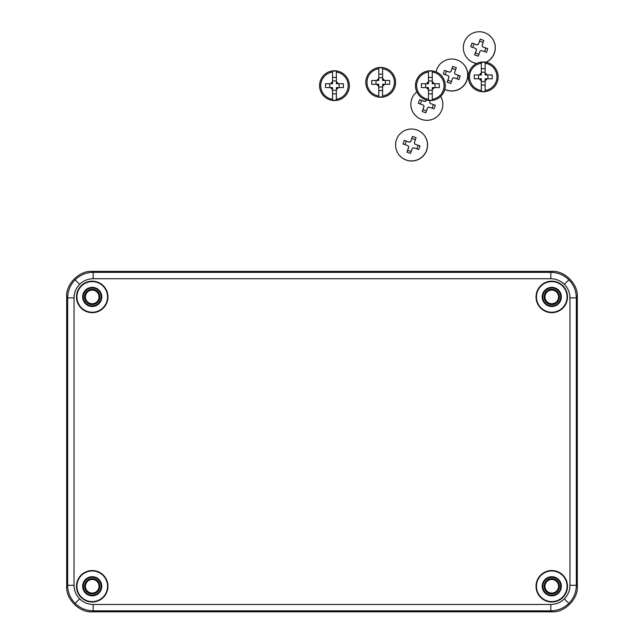 <?xml version="1.0" encoding="UTF-8"?>
<svg xmlns="http://www.w3.org/2000/svg" width="644" height="644" viewBox="0 0 644 644"><rect width="100%" height="100%" fill="white"/><g stroke="black" fill="none" stroke-linecap="round" stroke-linejoin="round"><path stroke-width="0.97" d="M486.083 62.259A15.955 15.955 -46.5 0 0 490.334 36.217L490.253 36.136A15.955 15.955 -46.5 0 0 464.227 42.399A15.955 15.955 -46.5 0 0 476.753 63.466M485.906 62.227A15.955 15.955 -46.5 0 0 490.253 36.136M471.352 44.895L472.012 43.1L477.124 44.903A3.478 3.478 133.5 0 1 478.395 44.299L480.215 39.179L483.829 40.451L482.002 45.571A3.478 3.478 133.5 0 1 482.614 46.843L487.75 48.662L487.13 50.474L486.47 52.269L481.334 50.449A3.478 3.478 133.5 0 1 480.07 51.053L478.267 56.189L474.652 54.917L476.455 49.781A3.478 3.478 133.5 0 1 475.852 48.509L470.732 46.706L471.352 44.895M468.285 59.288L468.365 59.369A15.955 15.955 -46.5 0 0 476.657 63.515M483.121 42.424L479.587 41.176L478.395 44.299M479.587 41.176L480.215 39.179M484.602 51.609L485.866 48.034L482.614 46.843M485.866 48.034L487.75 48.662M475.852 48.509L475.924 48.582A3.478 3.478 -46.5 0 0 476.528 49.846L475.401 53.033L478.935 54.281M475.401 53.033L474.652 54.917M478.468 44.364A3.478 3.478 -46.5 0 0 477.196 44.967L474.008 43.84L472.744 47.423M474.008 43.84L472.012 43.1M400.544 156.54L400.624 156.621A15.955 15.955 -46.5 0 0 426.658 150.358A15.955 15.955 -46.5 0 0 422.593 133.469L422.512 133.388A15.955 15.955 -46.5 0 0 396.487 139.651A15.955 15.955 -46.5 0 0 400.544 156.54A15.955 15.955 -46.5 0 0 426.57 150.277A15.955 15.955 -46.5 0 0 422.512 133.388M403.611 142.147L404.271 140.352L409.383 142.155A3.478 3.478 133.5 0 1 410.655 141.551L412.474 136.431L416.088 137.703L414.261 142.823A3.478 3.478 133.5 0 1 414.865 144.095L420.009 145.914L419.381 147.726L418.729 149.521L413.593 147.701A3.478 3.478 133.5 0 1 412.329 148.305L410.526 153.441L406.911 152.169L408.715 147.033A3.478 3.478 133.5 0 1 408.111 145.761L402.991 143.958L403.611 142.147M415.38 139.676L411.846 138.428L410.655 141.551M411.846 138.428L412.474 136.431M416.861 148.861L418.125 145.286L414.865 144.095M418.125 145.286L420.009 145.914M408.111 145.761L408.183 145.834A3.478 3.478 -46.5 0 0 408.787 147.098L407.66 150.285L411.194 151.533M407.66 150.285L406.911 152.169M410.727 141.616A3.478 3.478 -46.5 0 0 409.455 142.219L406.267 141.092L405.004 144.675M406.267 141.092L404.271 140.352M481.358 90.49L481.342 85.837A29.761 7.889 -0 0 1 481.326 85.837L481.326 80.645A4.226 4.226 0 0 1 479.466 78.793L474.274 78.793A29.761 7.889 90 0 1 474.274 74.962L479.466 74.962A4.226 4.226 0 0 1 481.326 73.102L481.326 67.91A29.761 7.889 -0 0 1 481.342 67.91L481.358 63.257A13.749 13.749 0 0 0 481.358 90.49L481.366 91.4A14.643 14.643 0 0 0 485.117 91.4L485.125 90.49A13.749 13.749 0 0 0 485.125 63.257L485.141 67.91A29.761 7.889 -0 0 1 485.157 67.91L485.157 73.102A4.226 4.226 0 0 1 487.009 74.962L492.201 74.962A29.761 7.889 90 0 1 492.201 78.793L487.009 78.793A4.226 4.226 0 0 1 485.157 80.645L485.157 85.837A29.761 7.889 -0 0 1 485.141 85.837L485.125 90.49M483.241 61.985A14.893 14.893 0 0 1 498.134 76.877A14.893 14.893 0 0 1 483.241 91.77A14.893 14.893 0 0 1 468.349 76.877A14.893 14.893 0 0 1 483.241 61.985A14.893 14.893 0 0 1 498.134 76.877A14.893 14.893 0 0 1 483.241 91.77M485.125 63.257L485.117 62.347A14.643 14.643 0 0 0 481.366 62.347L481.342 67.91M480.617 78.793L481.326 78.793L481.326 79.502A3.252 3.252 0 0 1 480.617 78.793L479.466 78.793M479.466 74.962L481.326 74.962L481.326 73.102M487.009 78.793L485.866 78.793A3.252 3.252 0 0 1 485.157 79.502L485.157 80.645M485.157 79.502L485.157 78.793L485.866 78.793M487.009 74.962L485.157 74.962L485.157 74.253A3.252 3.252 0 0 1 485.866 74.962M485.157 73.102L485.157 74.253M481.326 79.502L481.326 80.645M481.358 63.257L481.366 62.347M485.117 62.347L485.141 67.91M485.117 68.683L481.366 68.683M481.342 85.837L481.366 91.4M485.117 91.4L485.141 85.837M485.117 85.064L481.366 85.064M481.326 72.192L485.157 72.192M478.556 78.793L478.556 74.962M485.157 81.555L481.326 81.555M487.919 74.962L487.919 78.793M480.617 74.962A3.252 3.252 0 0 1 481.326 74.253M378.809 95.98L378.777 86.135A4.226 4.226 0 0 1 376.917 84.275L371.725 84.275A29.761 7.889 90 0 1 371.725 80.452L376.917 80.452A4.226 4.226 0 0 1 378.777 78.592L378.809 68.747A13.749 13.749 0 0 0 378.809 95.98L378.809 96.89A14.643 14.643 0 0 0 382.568 96.89L382.576 95.98A13.749 13.749 0 0 0 382.576 68.747L382.592 73.4A29.761 7.889 -0 0 1 382.608 73.4L382.608 78.592A4.226 4.226 0 0 1 384.46 80.452L389.652 80.452A29.761 7.889 90 0 1 389.652 84.275L384.46 84.275A4.226 4.226 0 0 1 382.608 86.135L382.608 91.327A29.761 7.889 -0 0 1 382.592 91.327L382.576 95.98M380.693 67.467A14.893 14.893 0 0 1 395.585 82.36A14.893 14.893 0 0 1 380.693 97.252A14.893 14.893 0 0 1 365.8 82.36A14.893 14.893 0 0 1 380.693 67.467A14.893 14.893 0 0 1 395.585 82.36A14.893 14.893 0 0 1 380.693 97.252M382.576 68.747L382.568 67.837A14.643 14.643 0 0 0 378.809 67.837L378.785 73.4A29.761 7.889 -0 0 1 378.785 73.4M378.777 91.327A29.761 7.889 -0 0 0 378.785 91.327L378.809 96.89M378.068 84.275L378.777 84.275L378.777 84.992A3.252 3.252 0 0 1 378.068 84.275L376.917 84.275M376.917 80.452L378.777 80.452L378.777 78.592M384.46 84.275L383.317 84.275A3.252 3.252 0 0 1 382.608 84.992L382.608 86.135M382.608 84.992L382.608 84.275L383.317 84.275M384.46 80.452L382.608 80.452L382.608 79.735A3.252 3.252 0 0 1 383.317 80.452M382.608 78.592L382.608 79.735M378.777 84.992L378.777 86.135M378.809 68.747L378.809 67.837M382.568 67.837L382.592 73.4M382.568 74.173L378.809 74.173M382.568 96.89L382.592 91.327M382.568 90.554L378.809 90.554M378.777 77.683L382.608 77.683M376.007 84.275L376.007 80.452M382.608 87.045L378.777 87.045M385.37 80.452L385.37 84.275M378.068 80.452A3.252 3.252 0 0 1 378.777 79.735M444.787 89.371A15.955 15.955 -46.5 0 0 462.835 63.482L462.754 63.41A15.955 15.955 -46.5 0 0 436.109 71.927M444.803 89.331A15.955 15.955 -46.5 0 0 462.754 63.41M443.853 72.168L444.505 70.365L449.625 72.168A3.478 3.478 133.5 0 1 450.897 71.565L452.716 66.445L456.322 67.717L454.503 72.836A3.478 3.478 133.5 0 1 455.107 74.108L460.243 75.928L459.623 77.739L458.971 79.534L453.835 77.715A3.478 3.478 133.5 0 1 452.563 78.326L450.76 83.462L447.153 82.182L448.957 77.047A3.478 3.478 133.5 0 1 448.353 75.783L443.233 73.98L443.853 72.168M455.622 69.689L452.088 68.441L450.897 71.565M452.088 68.441L452.716 66.445M457.103 78.874L458.367 75.3L455.107 74.108M458.367 75.3L460.243 75.928M448.353 75.783L448.417 75.847A3.478 3.478 -46.5 0 0 449.029 77.111L447.902 80.299L451.436 81.547M447.902 80.299L447.153 82.182M450.961 71.629A3.478 3.478 -46.5 0 0 449.697 72.233L446.509 71.114L445.246 74.688M446.509 71.114L444.505 70.365M428.477 99.281L428.453 89.436A4.226 4.226 0 0 1 426.594 87.584L421.401 87.584A29.761 7.889 90 0 1 421.401 83.752L426.594 83.752A4.226 4.226 0 0 1 428.453 81.893L428.477 72.047A13.749 13.749 0 0 0 428.477 99.281L428.485 100.19A14.643 14.643 0 0 0 432.245 100.19L432.253 99.281A13.749 13.749 0 0 0 432.253 72.047L432.269 76.7A29.761 7.889 -0 0 1 432.277 76.7L432.277 81.893A4.226 4.226 0 0 1 434.137 83.752L439.329 83.752A29.761 7.889 90 0 1 439.329 87.584L434.137 87.584A4.226 4.226 0 0 1 432.277 89.436L432.277 94.628A29.761 7.889 -0 0 0 432.277 94.628L432.253 99.281M430.361 70.776A14.893 14.893 0 0 1 445.262 85.668A14.893 14.893 0 0 1 430.361 100.561A14.893 14.893 0 0 1 415.469 85.668A14.893 14.893 0 0 1 430.361 70.776A14.893 14.893 0 0 1 445.262 85.668A14.893 14.893 0 0 1 430.361 100.561M432.253 72.047L432.245 71.138A14.643 14.643 0 0 0 428.485 71.138L428.461 76.7A29.761 7.889 -0 0 1 428.461 76.7M428.453 94.628A29.761 7.889 -0 0 0 428.461 94.628L428.485 100.19M427.737 87.584L428.453 87.584L428.453 88.292A3.252 3.252 0 0 1 427.737 87.584L426.594 87.584M426.594 83.752L428.453 83.752L428.453 81.893M434.137 87.584L432.993 87.584A3.252 3.252 0 0 1 432.277 88.292L432.277 89.436M432.277 88.292L432.277 87.584L432.993 87.584M434.137 83.752L432.277 83.752L432.277 83.036A3.252 3.252 0 0 1 432.993 83.752M432.277 81.893L432.277 83.036M428.453 88.292L428.453 89.436M428.477 72.047L428.485 71.138M432.245 71.138L432.269 76.7M432.245 77.473L428.485 77.473M432.245 100.19L432.269 94.628M432.245 93.855L428.485 93.855M428.453 80.983L432.277 80.983M425.684 87.584L425.684 83.752M432.277 90.345L428.453 90.345M435.046 83.752L435.046 87.584M427.737 83.752A3.252 3.252 0 0 1 428.453 83.036M332.562 99.281L332.537 89.436A4.226 4.226 0 0 1 330.678 87.584L325.486 87.584A29.761 7.889 90 0 1 325.486 83.752L330.678 83.752A4.226 4.226 0 0 1 332.537 81.893L332.562 72.047A13.749 13.749 0 0 0 332.562 99.281L332.57 100.19A14.643 14.643 0 0 0 336.329 100.19L336.337 99.281A13.749 13.749 0 0 0 336.337 72.047L336.353 76.7A29.761 7.889 -0 0 1 336.369 76.7L336.369 81.893A4.226 4.226 0 0 1 338.221 83.752L343.413 83.752A29.761 7.889 90 0 1 343.413 87.584L338.221 87.584A4.226 4.226 0 0 1 336.369 89.436L336.369 94.628A29.761 7.889 -0 0 0 336.369 94.628L336.337 99.281M334.453 70.776A14.893 14.893 0 0 1 349.346 85.668A14.893 14.893 0 0 1 334.453 100.561A14.893 14.893 0 0 1 319.561 85.668A14.893 14.893 0 0 1 334.453 70.776A14.893 14.893 0 0 1 349.346 85.668A14.893 14.893 0 0 1 334.453 100.561M336.337 72.047L336.329 71.138A14.643 14.643 0 0 0 332.57 71.138L332.546 76.7A29.761 7.889 -0 0 1 332.546 76.7M332.537 94.628A29.761 7.889 -0 0 0 332.546 94.628L332.57 100.19M331.821 87.584L332.537 87.584L332.537 88.292A3.252 3.252 0 0 1 331.821 87.584L330.678 87.584M330.678 83.752L332.537 83.752L332.537 81.893M338.221 87.584L337.078 87.584A3.252 3.252 0 0 1 336.369 88.292L336.369 89.436M336.369 88.292L336.369 87.584L337.078 87.584M338.221 83.752L336.369 83.752L336.369 83.036A3.252 3.252 0 0 1 337.078 83.752M336.369 81.893L336.369 83.036M332.537 88.292L332.537 89.436M332.562 72.047L332.57 71.138M336.329 71.138L336.353 76.7M336.329 77.473L332.57 77.473M336.329 100.19L336.353 94.628M336.329 93.855L332.57 93.855M332.537 80.983L336.369 80.983M329.768 87.584L329.768 83.752M336.369 90.345L332.537 90.345M339.13 83.752L339.13 87.584M331.821 83.752A3.252 3.252 0 0 1 332.537 83.036M415.839 115.872L415.919 115.952A15.955 15.955 -46.5 0 0 440.705 96.383A15.955 15.955 -46.5 0 1 415.839 115.872A15.955 15.955 -46.5 0 1 416.821 91.867M430.12 100.553L429.556 102.155A3.478 3.478 133.5 0 1 430.16 103.426L435.296 105.246L434.676 107.057L434.024 108.86L428.88 107.033A3.478 3.478 133.5 0 1 427.616 107.645L425.813 112.781L422.206 111.501L424.01 106.365A3.478 3.478 133.5 0 1 423.398 105.101L418.286 103.298L418.906 101.486L419.558 99.683L424.678 101.486A3.478 3.478 133.5 0 1 425.942 100.883L426.264 99.981M426.344 100.005L425.942 100.883M432.148 108.192L433.412 104.618L430.16 103.426M433.412 104.618L435.296 105.246M423.398 105.101L423.47 105.165A3.478 3.478 -46.5 0 0 424.074 106.429L422.947 109.617L426.481 110.865M422.947 109.617L422.206 111.501M426.014 100.947A3.478 3.478 -46.5 0 0 424.75 101.559L421.562 100.432L420.299 104.006M421.562 100.432L419.558 99.683M92.229 578.642A7.631 7.631 0 0 1 99.86 586.273A7.631 7.631 0 0 1 92.229 593.905A7.631 7.631 0 0 1 84.597 586.273A7.631 7.631 0 0 1 92.229 578.642A7.648 7.648 0 0 0 84.573 586.273A7.648 7.648 0 0 0 92.229 593.921A7.648 7.648 0 0 0 99.876 586.273A7.648 7.648 0 0 0 92.229 578.618M92.229 289.293A7.631 7.631 0 0 1 99.86 296.924A7.631 7.631 0 0 1 92.229 304.556A7.648 7.648 0 0 0 99.876 296.924A7.648 7.648 0 0 0 92.229 289.277A7.648 7.648 0 0 0 84.573 296.924A7.648 7.648 0 0 0 92.229 304.572A7.631 7.631 0 0 1 84.597 296.924A7.631 7.631 0 0 1 92.229 289.293M551.771 289.293A7.631 7.631 0 0 1 559.403 296.924A7.631 7.631 0 0 1 551.771 304.556A7.648 7.648 0 0 0 559.427 296.924A7.648 7.648 0 0 0 551.771 289.277A7.648 7.648 0 0 0 544.124 296.924A7.648 7.648 0 0 0 551.771 304.572A7.631 7.631 0 0 1 544.14 296.924A7.631 7.631 0 0 1 551.771 289.293M551.771 578.642A7.631 7.631 0 0 1 559.403 586.273A7.631 7.631 0 0 1 551.771 593.905A7.631 7.631 0 0 1 544.14 586.273A7.631 7.631 0 0 1 551.771 578.642A7.648 7.648 0 0 0 544.124 586.273A7.648 7.648 0 0 0 551.771 593.921A7.648 7.648 0 0 0 559.427 586.273A7.648 7.648 0 0 0 551.771 578.618M551.771 305.86A8.936 8.936 0 0 0 560.707 296.924A8.936 8.936 0 0 0 551.771 287.989A8.936 8.936 0 0 0 542.836 296.924A8.936 8.936 0 0 0 551.771 305.86M92.229 305.86A8.936 8.936 0 0 0 101.164 296.924A8.936 8.936 0 0 0 92.229 287.989A8.936 8.936 0 0 0 83.293 296.924A8.936 8.936 0 0 0 92.229 305.86M92.229 595.209A8.936 8.936 0 0 0 101.164 586.273A8.936 8.936 0 0 0 92.229 577.33A8.936 8.936 0 0 0 83.293 586.273A8.936 8.936 0 0 0 92.229 595.209M551.771 595.209A8.936 8.936 0 0 0 560.707 586.273A8.936 8.936 0 0 0 551.771 577.33A8.936 8.936 0 0 0 542.836 586.273A8.936 8.936 0 0 0 551.771 595.209M551.771 306.496A9.571 9.571 0 0 0 561.351 296.924A9.571 9.571 0 0 0 551.771 287.353A9.571 9.571 0 0 0 542.2 296.924A9.571 9.571 0 0 0 551.771 306.496M92.229 306.496A9.571 9.571 0 0 0 101.8 296.924A9.571 9.571 0 0 0 92.229 287.353A9.571 9.571 0 0 0 82.649 296.924A9.571 9.571 0 0 0 92.229 306.496M92.229 595.845A9.571 9.571 0 0 0 101.8 586.273A9.571 9.571 0 0 0 92.229 576.694A9.571 9.571 0 0 0 82.649 586.273A9.571 9.571 0 0 0 92.229 595.845M551.771 595.845A9.571 9.571 0 0 0 561.351 586.273A9.571 9.571 0 0 0 551.771 576.694A9.571 9.571 0 0 0 542.2 586.273A9.571 9.571 0 0 0 551.771 595.845M92.229 570.528A15.746 15.746 0 0 0 76.483 586.273A15.746 15.746 0 0 0 92.229 602.011A15.746 15.746 0 0 0 107.967 586.273A15.746 15.746 0 0 0 92.229 570.528M92.229 570.946A15.319 15.319 0 0 0 76.91 586.273A15.319 15.319 0 0 0 92.229 601.593A15.319 15.319 0 0 0 107.548 586.273A15.319 15.319 0 0 0 92.229 570.946M551.771 281.178A15.746 15.746 0 0 0 536.033 296.924A15.746 15.746 0 0 0 551.771 312.67A15.746 15.746 0 0 0 567.517 296.924A15.746 15.746 0 0 0 551.771 281.178M551.771 281.605A15.319 15.319 0 0 0 536.452 296.924A15.319 15.319 0 0 0 551.771 312.243A15.319 15.319 0 0 0 567.09 296.924A15.319 15.319 0 0 0 551.771 281.605M92.229 312.67A15.746 15.746 0 0 0 107.967 296.924A15.746 15.746 0 0 0 92.229 281.178A15.746 15.746 0 0 0 76.483 296.924A15.746 15.746 0 0 0 92.229 312.67M92.229 312.243A15.319 15.319 0 0 0 107.548 296.924A15.319 15.319 0 0 0 92.229 281.605A15.319 15.319 0 0 0 76.91 296.924A15.319 15.319 0 0 0 92.229 312.243M551.771 602.011A15.746 15.746 0 0 0 567.517 586.273A15.746 15.746 0 0 0 551.771 570.528A15.746 15.746 0 0 0 536.033 586.273A15.746 15.746 0 0 0 551.771 602.011M551.771 601.593A15.319 15.319 0 0 0 567.09 586.273A15.319 15.319 0 0 0 551.771 570.946A15.319 15.319 0 0 0 536.452 586.273A15.319 15.319 0 0 0 551.771 601.593M551.779 611.8L92.221 611.8C79.59 612.943 65.559 598.904 66.694 586.273L66.694 296.924C65.559 284.294 79.59 270.255 92.221 271.398L551.779 271.398C564.41 270.255 578.441 284.294 577.306 296.924L577.306 586.273C578.441 598.904 564.41 612.943 551.779 611.8L550.821 610.842L93.179 610.842C86.175 610.729 80.162 608.242 75.131 603.372C70.252 598.34 67.765 592.319 67.652 585.316L67.652 297.874C67.765 290.871 70.252 284.857 75.131 279.826C80.162 274.956 86.175 272.46 93.179 272.348L550.821 272.348C557.825 272.46 563.838 274.956 568.869 279.826C573.748 284.857 576.235 290.871 576.348 297.874L576.348 585.316C576.235 592.319 573.748 598.34 568.869 603.372C563.838 608.242 557.825 610.729 550.821 610.842L550.821 604.466C556.078 604.378 560.586 602.51 564.361 598.856C568.016 595.08 569.884 590.572 569.964 585.316L569.964 297.874C569.884 292.626 568.016 288.11 564.361 284.342C560.586 280.687 556.078 278.812 550.821 278.731L93.179 278.731C87.922 278.812 83.414 280.687 79.639 284.342C75.984 288.11 74.116 292.626 74.036 297.874L74.036 585.316C74.116 590.572 75.984 595.08 79.639 598.856C83.414 602.51 87.922 604.378 93.179 604.466L550.821 604.466M548.052 302.624A6.81 6.81 0 0 0 557.471 300.651A6.81 6.81 0 0 0 555.498 291.225A6.81 6.81 0 0 0 546.072 293.205A6.81 6.81 0 0 0 548.052 302.624M548.052 591.973A6.81 6.81 0 0 0 557.471 589.993A6.81 6.81 0 0 0 555.498 580.574A6.81 6.81 0 0 0 546.072 582.546A6.81 6.81 0 0 0 548.052 591.973M88.502 591.973A6.81 6.81 0 0 0 97.928 589.993A6.81 6.81 0 0 0 95.948 580.574A6.81 6.81 0 0 0 86.529 582.546A6.81 6.81 0 0 0 88.502 591.973M88.502 302.624A6.81 6.81 0 0 0 97.928 300.651A6.81 6.81 0 0 0 95.948 291.225A6.81 6.81 0 0 0 86.529 293.205A6.81 6.81 0 0 0 88.502 302.624M75.131 279.826L79.639 284.342M93.179 278.731L93.179 272.348L92.221 271.398M75.131 603.372L79.639 598.856M66.694 586.273L67.652 585.316L74.036 585.316M568.869 279.826L564.361 284.342M569.964 297.874L576.348 297.874L577.306 296.924M568.869 603.372L564.361 598.856M74.036 297.874L67.652 297.874L66.694 296.924M93.179 604.466L93.179 610.842L92.221 611.8M569.964 585.316L576.348 585.316L577.306 586.273M550.821 278.731L550.821 272.348L551.779 271.398"/></g></svg>
